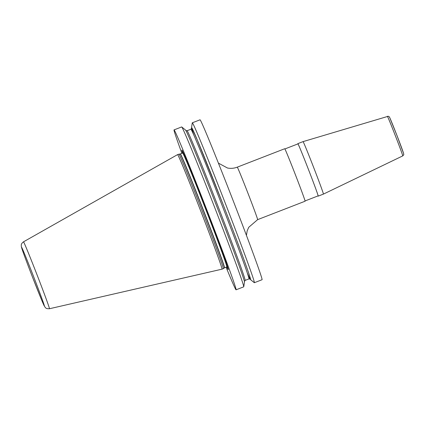 <?xml version="1.0" encoding="UTF-8"?>
<svg xmlns="http://www.w3.org/2000/svg" width="425" height="425" viewBox="0 0 425 425"><rect width="100%" height="100%" fill="white"/><g stroke="black" fill="none" stroke-linecap="round" stroke-linejoin="round"><path stroke-width="0.64" d="M181.879 153.319A85.76 1.647 68.8 0 1 174.027 129.901A85.76 1.647 68.8 0 1 206.97 210.232A85.76 1.647 -111.2 0 1 236.087 289.802L243.716 286.838A85.76 1.647 68.8 0 0 243.753 286.774A85.76 1.647 68.8 0 0 214.598 207.273A85.76 1.647 68.8 0 0 181.725 126.963A85.76 1.647 68.8 0 0 181.656 126.942L174.027 129.901M192.27 122.873A85.76 1.647 68.8 0 1 192.302 122.809A85.76 1.647 68.8 0 1 225.25 203.139A85.76 1.647 68.8 0 1 254.368 282.705A85.76 1.647 68.8 0 1 254.299 282.683L250.538 279.655A81.579 1.567 -111.2 0 0 222.907 203.995A81.579 1.567 68.8 0 0 191.537 127.638L192.27 122.873M192.302 122.809L200.016 119.813A85.76 1.647 68.8 0 1 232.958 200.143A85.76 1.647 68.8 0 1 262.076 279.714L254.368 282.705M181.725 126.963L185.481 129.992A81.579 1.567 68.8 0 1 216.755 206.38A81.579 1.567 -111.2 0 1 244.487 282.003L243.753 286.774M226.084 267.219A85.76 1.647 -111.2 0 0 236.087 289.802M226.812 266.937A64.117 1.232 -111.2 0 0 228.278 269.434A64.117 1.232 -111.2 0 0 206.486 210.136A64.117 1.232 -111.2 0 0 182.001 150.2A64.117 1.232 -111.2 0 0 182.607 153.037A61.088 1.174 68.8 0 1 206.093 210.248A61.088 1.174 -111.2 0 1 226.833 266.927L224.538 267.819A61.088 1.174 -111.2 0 0 203.798 211.14A61.088 1.174 68.8 0 0 180.327 153.919L180.157 153.962A61.11 1.174 68.8 0 1 203.628 211.209A61.11 1.174 -111.2 0 1 224.379 267.904L224.538 267.819M178.893 154.1A61.439 1.179 68.8 0 1 178.898 154.1A61.439 1.179 68.8 0 1 202.491 211.65A61.439 1.179 -111.2 0 1 223.359 268.653A61.439 1.179 -111.2 0 0 223.359 268.653L222.041 269.163A61.439 1.179 -111.2 0 0 201.179 212.16A61.439 1.179 -111.2 0 0 177.581 154.61A61.439 1.179 -111.2 0 0 177.576 154.615L180.157 153.962M297.872 143.916A28.146 0.542 68.8 0 1 297.845 143.645L303.052 141.621A28.146 0.542 -111.2 0 0 303.052 141.621L303.052 141.621A28.146 0.542 -111.2 0 0 303.046 141.626A28.146 0.542 68.8 0 1 313.793 167.806A28.146 0.542 68.8 0 1 323.42 194.103L318.213 196.122A28.146 0.542 68.8 0 1 318.049 195.904M297.845 143.645A28.146 0.542 68.8 0 1 297.851 143.645A28.146 0.542 68.8 0 1 308.598 169.846A28.146 0.542 68.8 0 1 318.213 196.122A28.146 0.542 68.8 0 1 318.208 196.122M284.723 148.739A28.146 0.542 68.8 0 1 284.729 148.734A28.146 0.542 68.8 0 1 284.734 148.734A28.146 0.542 68.8 0 1 295.476 174.941A28.146 0.542 68.8 0 1 305.097 201.216L257.63 219.64A28.146 0.542 68.8 0 0 248.009 193.364A28.146 0.542 68.8 0 0 237.267 167.158A28.146 0.542 -111.2 0 0 237.256 167.158A28.146 0.542 -111.2 0 0 237.251 167.163L284.729 148.734M284.893 148.952L297.941 143.889A27.885 0.537 -111.2 0 0 297.941 143.889A27.885 0.537 -111.2 0 0 297.936 143.894M297.946 143.889A27.885 0.537 68.8 0 1 308.592 169.846A27.885 0.537 68.8 0 1 318.118 195.877L305.07 200.94M250.144 279.076A81.579 1.567 -111.2 0 0 250.538 279.655M191.638 128.339A81.579 1.567 68.8 0 1 191.537 127.638M227.258 266.905A62.889 1.206 -111.2 0 0 228.002 268.271M182.952 152.761A62.889 1.206 68.8 0 1 182.58 151.247M182.978 152.713A62.709 1.206 68.8 0 1 182.67 151.433M227.311 266.921A62.709 1.206 -111.2 0 0 227.943 268.074M226.254 264.52A61.79 1.185 -111.2 0 0 227.72 267.325M183.823 155.199A61.79 1.185 68.8 0 1 183.01 152.139M23.492 241.83C20.31 244.407 21.574 245.289 21.303 246.399C21.526 248.391 26.541 261.635 32.268 276.505A31.535 0.606 -111.2 0 0 44.375 306.043A31.535 0.606 -111.2 0 0 33.676 276.787A31.535 0.606 -111.2 0 0 21.569 247.249A31.535 0.606 -111.2 0 0 32.268 276.505L42.038 300.964L44.97 307.126C45.964 307.822 45.443 308.8 49.465 308.736A35.886 0.691 -111.2 0 0 37.283 275.442A35.886 0.691 -111.2 0 0 23.492 241.83L177.576 154.615M387.372 116.307A21.239 0.409 -111.2 0 1 387.377 116.301A21.239 0.409 -111.2 0 0 387.377 116.301A21.239 0.409 68.8 0 1 395.484 136.058A21.239 0.409 68.8 0 1 402.746 155.901A21.239 0.409 68.8 0 1 402.741 155.901L323.42 194.103M389.528 117.353A19.486 0.372 68.8 0 1 397.008 135.602A19.486 0.372 68.8 0 1 403.617 153.68M247.345 273.068A81.494 1.562 -111.2 0 0 222.902 203.989L197.2 139.724L191.797 127.84L191.792 128.908L193.619 134.656M248.981 278.901A80.261 1.541 -111.2 0 0 221.728 204.43A80.261 1.541 68.8 0 0 190.894 129.253L187.042 130.746A80.261 1.541 68.8 0 1 217.876 205.928A80.261 1.541 -111.2 0 1 245.129 280.394L248.981 278.901L250.245 279.172M227.529 267.065L226.833 266.927M183.048 152.458L182.628 153.032L180.327 153.919M224.379 267.904L223.359 268.653M49.465 308.736L222.041 269.163M237.256 167.158C234.074 168.374 230.812 168.656 227.471 168.013L218.397 163.12M246.431 235.344L247.148 230.993L248.715 227.322L257.63 219.64M402.746 155.901C404.52 154.031 403.527 154.806 403.617 153.499L396.886 135.293L389.842 117.9C389.491 116.907 388.955 116.36 388.232 116.264L303.052 141.621M191.643 128.196L190.894 129.253M244.38 281.451L245.129 280.394M187.042 130.746L185.778 130.475"/></g></svg>
